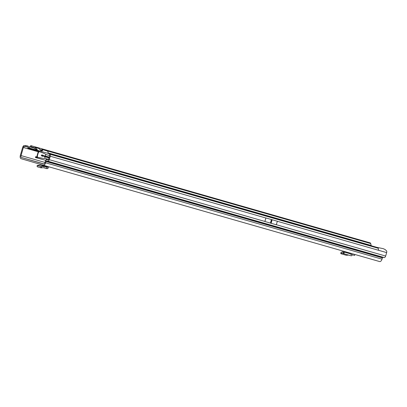 <?xml version="1.0" encoding="UTF-8"?>
<svg xmlns="http://www.w3.org/2000/svg" width="407" height="407" viewBox="0 0 407 407"><rect width="100%" height="100%" fill="white"/><g stroke="black" fill="none" stroke-linecap="round" stroke-linejoin="round"><path stroke-width="0.61" d="M271.627 221.306A0.422 0.351 -73.7 0 0 271.037 221.133L270.925 221.52A0.422 0.351 -73.7 0 0 271.515 221.693L272.079 219.729L277.345 221.235L265.908 217.959L272.079 219.729M382.85 257.377L384.218 257.56A1.867 1.053 -74 0 0 385.658 256.044L386.65 252.605L378.576 250.295L378.251 248.28L376.862 247.354L50.504 153.871A2.544 0.371 21.8 0 0 49.878 153.846L49.176 155.189L49.486 155.393A0.595 0.336 106 0 1 49.588 156.034L48.596 159.473A0.595 0.336 106 0 1 48.138 159.956L46.764 159.773A1.867 1.053 -74 0 0 45.33 161.289L44.948 162.591A1.694 0.956 106 0 1 43.564 163.955A1.694 0.956 106 0 1 43.559 163.955L21.49 157.484A1.694 0.956 106 0 1 21.042 155.581L23.372 147.507A0.595 0.336 106 0 1 23.55 147.161L23.865 146.81L23.713 145.701L23.25 146.22A1.867 1.053 -74 0 0 22.68 147.303L20.35 155.382A2.966 1.679 106 0 0 21.139 158.705L43.208 165.176A2.966 1.679 106 0 1 43.208 165.176A2.966 1.679 106 0 0 45.64 162.795L46.016 161.493L382.392 257.86A0.595 0.336 106 0 1 382.85 257.377L46.474 161.009A0.595 0.336 -74 0 0 46.016 161.493M43.737 163.975L37.77 162.235L43.824 163.965M34.982 148.357L29.319 146.734L29.156 147.965L27.803 148.179L27.406 148.662L38.507 151.842M265.908 217.959L264.886 221.494L271.118 223.285L276.322 224.771L277.345 221.235M49.644 154.019L49.949 154.222A1.867 1.053 106 0 1 50.28 156.232L49.283 159.676A1.867 1.053 106 0 1 47.848 161.187L46.474 161.009M23.713 145.701L26.791 145.706L27.177 146.942L29.156 147.965L36.101 149.954M40.059 149.812L42.023 150.371M43.218 165.181L379.578 261.548A2.966 1.679 -74 0 0 379.583 261.548A2.966 1.679 -74 0 0 382.015 259.167L382.392 257.86M376.862 247.354L383.099 248.621L384.976 249.435L386.594 250.905A1.867 1.053 106 0 1 386.65 252.605M29.319 146.734L26.791 145.706M27.177 146.942L25.519 146.561L23.865 146.81M25.519 146.561L25.27 145.452M344.037 251.363A1.694 0.956 -74 0 0 343.915 251.704L343.167 253.52A1.694 0.956 -74 0 0 344.531 252.157L344.821 251.587M350.956 255.744L351.104 255.794A1.694 0.956 -74 0 0 352.345 254.777M340.959 253.734L341.02 252.386L342.679 251.796L343.477 252.284L343.167 253.52L342.211 252.991L340.959 253.734L346.326 255.275L348.631 255.087M342.399 251.785L343.778 252.106L342.613 251.765M349.939 253.052L350.585 254.268L351.231 254.456L351.506 253.505M351.231 254.456L354.594 255.418L354.868 254.467M47.741 166.473A1.694 1.399 106.3 0 0 47.588 166.845L47.522 167.094A0.422 0.351 -73.7 0 1 47.1 167.409L46.749 168.635A1.694 1.399 106.3 0 0 48.53 167.384L48.601 167.135A0.422 0.351 -73.7 0 1 48.932 166.814M42.297 164.911A1.694 1.399 106.3 0 0 42.165 165.257L42.094 165.501A0.422 0.351 -73.7 0 1 42.013 165.669M46.749 168.635L44.511 167.73L40.868 167.816L37.2 166.738L37.271 165.501L40.848 166.549L44.984 166.549L47.1 167.409L46.749 168.635M44.984 166.549L40.105 165.12L37.332 165.405M348.911 236.767L351.887 237.622L348.911 236.767M46.179 150.035L49.15 150.89L46.179 150.035M41.794 150.122L42.013 150.315L42.75 149.593A2.121 1.241 45.6 0 1 42.537 150.575A2.121 1.241 45.6 0 1 41.453 150.738A2.121 1.241 45.6 0 1 39.387 148.631L38.889 147.965L42.145 148.901L41.794 150.122L39.855 149.562M42.013 150.315A2.121 1.241 -134.4 0 1 42.033 150.799M363.624 240.995A1.694 0.956 -74 0 0 363.497 240.939L367.175 242.017A1.694 0.956 -74 0 0 367.17 242.017L364.484 241.249A1.694 0.956 -74 0 0 364.479 241.244M35.679 156.807L36.991 156.736L37.088 157.509L37.541 157.229C42.15 158.252 44.536 158.603 44.689 158.282L45.111 156.817L43.045 156.023L42.425 156.313L42.058 155.708L41.234 155.459L42.058 155.708M41.234 155.459L41.351 155.052L42.196 155.291A0.636 0.524 106.3 0 0 42.038 155.688M42.226 155.286L42.781 155.087L43.137 155.515L49.288 157.077M36.564 148.947L36.92 149.318A0.85 0.499 45.6 0 1 37.21 149.786L36.62 150.361L36.294 150.173A0.85 0.499 45.6 0 0 36.182 150.041L35.826 149.669A2.544 1.491 -134.4 0 1 34.961 148.296L35.699 147.573A2.544 1.491 45.6 0 0 36.564 148.947L35.826 149.669M34.753 147.751L34.961 148.296M370.711 243.554L47.894 151.068L48.148 152.92L47.695 151.012L48.143 152.92L371.164 245.462L370.711 243.554A1.694 0.956 -74 0 0 370.202 242.887L31.191 145.721L30.749 145.604L31.191 145.721L30.917 146.622L34.86 147.909M34.926 148.194L35.557 147.232A1.694 0.956 106 0 0 35.17 146.902L31.176 145.731M30.515 146.566L34.91 148.128M35.557 147.232L35.699 147.573L39.387 148.631M37.475 156.995L37.332 156.176L36.986 156.074L37.342 156.105L38.344 152.63L37.993 152.528L39.184 151.597C43.625 153.169 45.823 154.131 45.788 154.482L45.365 155.952M38.472 152.386L38.121 152.284L38.919 151.989L38.344 152.63M38.467 152.121L38.986 151.297L39.184 151.597M37.185 156.497L36.986 156.074L37.185 156.497M36.62 150.361L38.004 151.318L38.294 150.595A1.694 0.956 106 0 1 38.426 150.712L38.986 151.297M37.358 156.044L36.996 156.003M37.993 152.528L37.012 155.942M43.045 156.023L43.025 155.967A0.636 0.524 106.3 0 0 43.101 155.55L43.137 155.515M41.86 156.146C42.562 155.906 42.679 155.499 42.211 154.925M48.626 159.366L47.192 158.954A0.85 0.702 106.3 0 0 46.963 158.934L45.854 159.926A1.694 0.956 -74 0 1 45.182 160.18L35.495 157.55L35.48 156.756M37.088 157.509L36.294 157.606A1.694 0.956 106 0 1 36.167 157.595L36.35 156.858M43.101 155.55L49.222 157.305M43.025 155.967L49.105 157.713M41.351 155.052L42.196 155.291M49.812 153.892L38.294 150.595L37.302 149.934L37.027 150.631M38.451 151.811L38.06 151.409L38.426 150.712M38.4 151.786L38.93 151.267M36.93 156.731L37.017 157.504M36.426 156.832L36.294 157.606M35.633 156.771L35.455 157.484L45.182 160.18M371.616 245.853L371.164 245.462M360.821 240.176A1.694 0.956 -74 0 0 360.806 240.171L363.497 240.939M367.175 242.017L360.806 240.171M370.202 242.887L42.145 148.901L42.75 149.593L47.746 151.211M48.148 152.92L371.255 245.614M36.691 150.407L37.22 149.812M48.616 159.407L48.418 159.351A0.85 0.702 106.3 0 0 48.28 159.264M21.49 157.484L43.971 163.924M37.53 150.966L27.803 148.179M23.372 147.507L27.406 148.662M44.994 162.444L21.042 155.581M270.467 223.097L270.925 221.52M271.037 221.133L271.489 219.561M270.411 223.082L271.428 219.541M271.062 223.265L271.515 221.693M271.118 223.285L272.141 219.744M264.901 221.449L49.283 159.676M265.893 218.01L50.28 156.232M382.015 259.167L45.64 162.795M384.218 257.56L47.848 161.187M385.658 256.044L276.338 224.725M378.576 250.295L277.33 221.286M49.949 154.222L378.251 248.28M344.602 251.908L350.178 253.505M344.531 252.157L350.346 253.82M46.556 168.569L43.702 167.735M40.868 167.816L40.848 166.549M47.588 166.845L42.165 165.257M47.522 167.094L42.094 165.501M41.356 166.59L41.382 167.852M49.603 155.576L45.788 154.482M38.019 152.472L38.365 152.574M44.689 158.282L46.963 158.934M45.111 156.817L49.038 157.941M35.17 146.902L38.965 147.99M36.92 149.318L36.182 150.041M379.583 261.548L43.213 165.176M343.147 253.515L351.083 255.789M340.791 253.632L340.98 252.426M46.703 168.625L43.676 167.735M44.831 166.494L39.993 165.079M37.2 165.456L37.134 166.697M30.749 145.604L30.479 146.53M38.838 152.015L38.39 152.132M37.291 156.68L37.118 156.415"/></g></svg>

